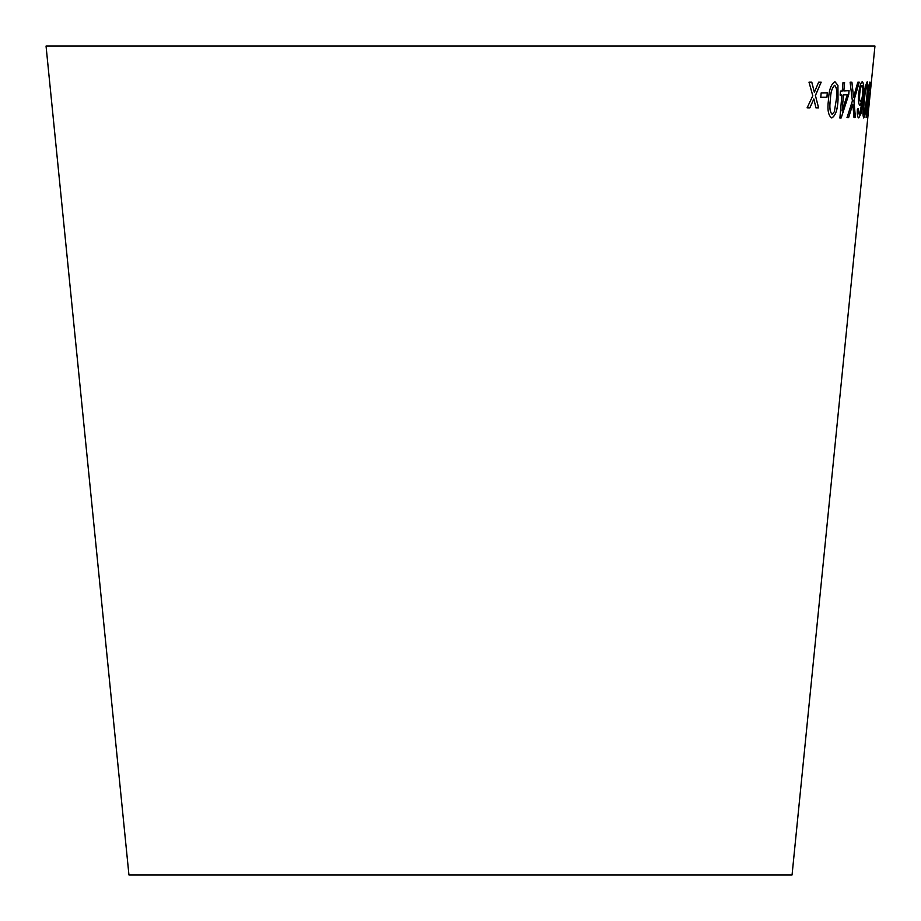 <?xml version="1.0" encoding="UTF-8"?>
<svg xmlns="http://www.w3.org/2000/svg" width="921" height="921" viewBox="0 0 921 921"><rect width="100%" height="100%" fill="white"/><g stroke="black" fill="none" stroke-linecap="round" stroke-linejoin="round"><path stroke-width="1.38" d="M46.05 46.05L874.95 46.05L792.06 874.95L128.94 874.95L46.05 46.05M808.995 82.176L812.806 95.784L807.118 107.849L809.858 107.861L813.865 98.984L815.96 107.872L818.619 107.872L815.419 95.554L821.175 82.199L818.619 82.199L814.371 92.33L811.804 82.188L808.995 82.176M821.164 92.894L820.784 97.281L826.977 97.212L827.357 92.837L821.164 92.894M838.041 99.698L837.926 85.331L834.979 81.739C831.087 83.949 828.912 90.016 828.463 99.917C827.185 109.841 828.313 115.85 831.824 117.934C835.543 115.747 837.615 109.668 838.041 99.698L837.926 85.331M851.925 82.222L850.118 82.211L852.386 100.953L847.032 117.623L848.609 117.635L852.811 104.211L854.032 117.623L855.436 117.6L853.917 100.677L859.235 82.188L857.831 82.211L853.548 97.223L851.925 82.222M841.909 95.013L839.894 117.98L841.184 117.923L848.713 94.679L849.07 90.684L843.843 90.96L844.58 82.464L843.003 82.533L842.255 91.029L840.47 91.087L840.125 95.082L841.909 95.013L840.067 95.07M858.706 93.884C858.142 100.711 858.556 104.51 859.938 105.282L862.125 100.504L860.041 113.099L859.178 114.296L858.407 108.759L857.382 109.115C857.094 114.768 857.555 117.692 858.775 117.865L860.951 113.732L863.092 98.754C864.232 88.98 863.979 83.304 862.344 81.704C860.721 82.545 859.512 86.597 858.706 93.884M867.006 99.652L867.985 85.331L867.271 81.785C865.717 84.041 864.531 90.108 863.702 99.998C862.62 109.921 862.643 115.908 863.76 117.934C865.118 115.712 866.201 109.611 867.006 99.652L867.985 85.331M868.399 94.633L866.12 117.577L870.126 90.626L869.171 90.661L869.643 82.176L867.881 94.621M869.988 92.848L869.551 97.212L869.988 92.848M869.781 97.142L870.218 92.768M866.362 117.566L869.723 94.61M869.666 94.61L870.069 90.626M869.965 82.176L869.171 90.661M867.191 110.601L868.722 94.633L869.516 94.621L867.191 110.601L868.779 94.644L869.516 94.621M863.702 117.934C865.061 115.701 866.143 109.611 866.949 99.652M867.927 85.319L867.214 81.773M864.117 114.331L864.059 114.331C863.414 112.017 863.53 107.216 864.382 99.928C864.923 92.722 865.752 87.863 866.868 85.342L866.926 85.354C867.49 87.691 867.329 92.48 866.465 99.733L864.117 114.331C863.472 112.017 863.587 107.216 864.439 99.94C864.98 92.733 865.809 87.863 866.926 85.354M859.88 105.282L862.125 100.504M858.418 112.466L859.178 114.296M858.36 112.454L858.349 108.747M858.717 117.865L860.951 113.732M860.893 113.72L863.092 98.754M863.035 98.754C864.174 88.98 863.921 83.293 862.286 81.704M860.49 101.437L860.433 101.425C859.512 100.896 859.27 98.282 859.696 93.585C860.156 88.842 860.916 86.079 861.952 85.273L862.01 85.285C862.896 85.998 863.115 88.807 862.643 93.723C862.183 98.317 861.469 100.896 860.49 101.437C859.569 100.907 859.328 98.294 859.754 93.585C860.214 88.853 860.974 86.079 862.01 85.285M839.837 117.969L841.184 117.923M841.126 117.923L848.713 94.679M848.655 94.667L849.012 90.684M844.534 82.464L843.843 90.96M842.082 110.923L843.429 94.944L847.308 94.759L842.082 110.923L843.486 94.944L847.308 94.759M853.548 97.223L851.867 82.211M846.975 117.612L848.609 117.635M848.552 117.623L852.811 104.211M853.974 117.612L855.436 117.6M855.39 117.589L853.917 100.677M853.859 100.677L859.178 82.176M831.767 117.923C835.485 115.735 837.557 109.668 837.995 99.698M837.88 85.331L834.921 81.739M832.158 114.331L832.1 114.319C829.833 111.971 829.257 107.158 830.351 99.871C830.512 92.653 831.939 87.806 834.61 85.308L834.668 85.319C836.844 87.691 837.385 92.503 836.291 99.744L834.334 111.74L832.158 114.331C829.89 111.971 829.303 107.158 830.408 99.882C830.569 92.664 831.985 87.806 834.668 85.319M820.738 97.269L826.977 97.212M826.92 97.212L827.3 92.837M807.072 107.849L809.858 107.861M809.812 107.861L813.865 98.984M815.902 107.872L818.619 107.872M818.562 107.872L815.419 95.554M815.361 95.542L821.129 82.188M811.758 82.188L814.371 92.33"/></g></svg>

